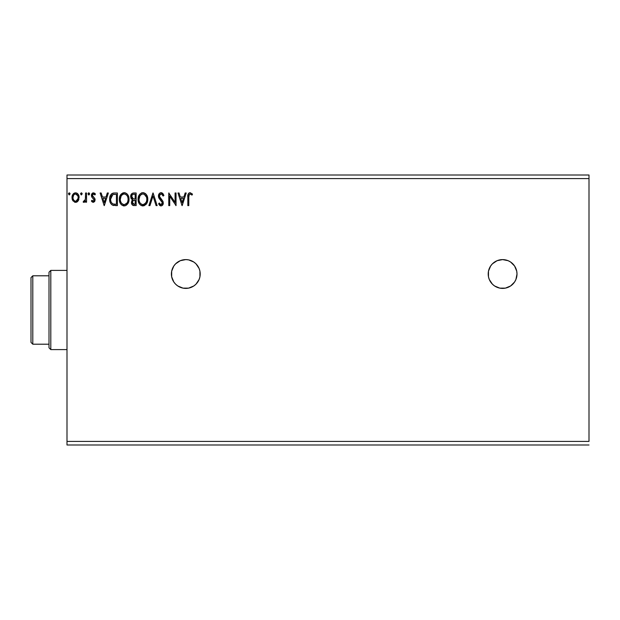 <?xml version="1.0" encoding="UTF-8"?>
<svg xmlns="http://www.w3.org/2000/svg" width="620" height="620" viewBox="0 0 620 620"><rect width="100%" height="100%" fill="white"/><g stroke="black" fill="none" stroke-linecap="round" stroke-linejoin="round"><path stroke-width="0.93" d="M492.42 284.185L494.597 285.975L499.79 288.122L505.409 288.122L510.601 285.975L514.577 281.999L515.902 279.512L517.003 274.001L516.724 271.188L514.577 266.003L510.601 262.028L508.113 260.695L502.603 259.602A14.399 14.399 0 0 0 492.435 263.802L490.629 266.003A14.399 14.399 0 0 0 488.475 271.18L488.475 276.807L489.296 279.512L492.42 284.185A14.399 14.399 0 0 0 502.588 288.401A14.399 14.399 0 0 1 488.204 274.001A14.399 14.399 0 0 1 502.603 259.602L497.093 260.695L492.42 263.818L494.597 262.028M492.396 263.833A14.399 14.399 0 0 0 490.637 265.988M488.475 271.196A14.399 14.399 0 0 0 488.204 273.978M488.204 274.024A14.399 14.399 0 0 0 488.475 276.799M488.482 276.822A14.399 14.399 0 0 0 490.621 281.984M490.637 282.015A14.399 14.399 0 0 0 492.404 284.169M171.678 276.807L173.825 281.999L175.615 284.185L177.8 285.975L182.993 288.122L188.612 288.122L193.797 285.975L195.982 284.185L199.105 279.512L199.927 276.807L199.927 271.188L199.105 268.491L195.982 263.818L193.797 262.028L188.612 259.873L185.799 259.602A14.399 14.399 0 0 0 171.678 271.188L171.678 276.807A14.399 14.399 0 0 0 185.799 288.401A14.399 14.399 0 0 1 171.399 274.001A14.399 14.399 0 0 1 185.799 259.602L180.288 260.695L175.615 263.818L173.825 266.003L171.678 271.188M66.999 178.599L589 178.599L589 441.401L66.999 441.401L66.999 178.599L66.999 444.997L589 444.997L66.999 444.997L66.999 441.401L589 441.401L589 178.599L66.999 178.599L66.999 175.003L66.999 178.599M490.629 266.003L488.475 271.188M185.163 192.998L186.217 192.998L182.179 205.6L186.217 192.998L185.163 192.998L183.869 197.036L180.327 197.036L179.033 192.998L177.979 192.998L182.017 205.6L186.217 192.998L185.163 192.998L183.869 197.036L180.327 197.036L179.033 192.998L177.979 192.998L182.017 205.6L177.979 192.998L179.033 192.998M162.463 193.161L163.92 195.432L161.092 192.68L159.487 193.37L158.472 195.494L159.053 198.33L162.269 202.593L161.998 204.112L161.324 204.6L160.2 204.29L159.348 203.019L158.596 203.794L160.2 205.731L162.13 205.569L163.246 203.499L162.781 201.066L159.417 196.424L159.673 194.944L160.782 194.014L161.874 194.2L163.138 196.067L163.92 195.432L162.913 193.595L161.611 192.735M147.769 199.245L147.126 195.935L145.909 194.044L144.026 192.835L141.786 192.843L139.918 194.076L138.345 197.059L138.345 201.57L139.244 203.662L140.817 205.297L144.103 205.747L146.638 203.585L147.769 199.245C147.816 195.657 146.196 193.471 142.91 192.68C139.624 193.494 138.012 195.703 138.074 199.307C138.012 202.942 139.647 205.15 142.988 205.925C146.243 205.065 147.839 202.841 147.769 199.245L147.754 199.81M129.03 199.245L128.394 195.935L127.17 194.044L125.287 192.835L123.047 192.843L121.179 194.076L119.606 197.059L119.606 201.57L120.505 203.662L122.078 205.297L125.364 205.747L127.906 203.585L129.03 199.245C129.076 195.657 127.457 193.471 124.171 192.68C120.884 193.494 119.28 195.703 119.342 199.307C119.273 202.942 120.908 205.15 124.248 205.925C127.503 205.065 129.1 202.841 129.03 199.245L129.014 199.81M107.299 192.998L108.353 192.998L104.315 205.6L108.353 192.998L107.299 192.998L106.005 197.036L102.463 197.036L101.168 192.998L100.115 192.998L104.152 205.6L108.353 192.998L107.299 192.998L106.005 197.036L102.463 197.036L101.168 192.998L100.115 192.998L104.152 205.6L100.115 192.998L101.168 192.998M88.714 192.843L89.613 193.889L88.807 192.835L88.001 193.889L88.807 192.835L89.606 193.703L88.986 192.867L88.203 193.192L88.459 194.843L89.156 194.843L89.613 193.889L88.807 194.936L89.613 193.889L88.807 194.936L88.001 193.889L88.807 194.936M80.569 193.889L81.375 192.835L80.569 193.889L81.375 192.835L82.181 193.889L81.98 193.2L81.282 192.843L80.615 193.525L81.197 194.912L82.181 193.889L81.375 194.936L82.181 193.889L81.375 194.936L80.569 193.889L81.375 194.936M68.456 193.889L69.262 192.835L68.456 193.889L69.262 192.835L70.068 193.889L69.866 193.2L69.169 192.843L68.502 193.525L69.084 194.912L70.068 193.889L69.262 194.936L70.068 193.889L69.262 194.936L68.456 193.889L69.262 194.936M78.174 200.841L79.066 196.757L78.252 194.455L77.12 193.277L75.562 192.835L73.997 193.277L72.215 195.951L72.525 200.097L74.78 202.267L76.338 202.267L77.678 201.461L79.112 197.578C79.143 194.967 77.957 193.386 75.562 192.835C73.168 193.386 71.982 194.967 72.005 197.578L72.951 200.849L75.562 202.368L78.174 200.841M85.576 192.998L86.544 192.998L85.576 192.998L85.359 199.57L84.824 200.787L83.615 201.074L83.157 202.05L84.467 202.221L85.576 200.849L85.576 202.205L86.544 202.205L86.544 192.998L86.544 202.205L86.544 192.998L85.576 192.998L85.428 199.253L83.157 202.05L83.894 202.368L85.576 200.849L85.576 202.205L86.544 202.205L85.576 202.205M93.264 202.368L94.666 201.562L95.093 199.586L94.566 198.167L92.589 196.331L92.434 194.936L93.543 193.967L94.876 194.936L95.434 194.083L93.434 192.835L92.186 193.37L91.419 195.036L91.822 197.114L94.124 199.779L93.31 201.229L91.962 200.268L91.396 201.058L92.186 201.934L93.264 202.368L95.108 199.95L94.798 198.532L92.365 195.447L93.543 193.967L94.876 194.936L95.434 194.083L93.434 192.835L91.396 195.501L91.714 196.92L94.139 199.996L93.202 201.237L91.962 200.268L91.396 201.058L93.264 202.368M114.475 192.998L112.057 193.517L110.438 195.377L109.701 198.036L109.926 201.57L110.631 203.352L112.298 205.042L117.397 205.6L117.397 192.998L114.475 192.998C111.112 193.456 109.5 195.501 109.647 199.144C109.5 201.725 110.445 203.724 112.491 205.142L117.397 205.6L117.397 192.998L117.397 205.6L115.491 205.6M133.618 192.998L136.137 192.998L132.657 193.153L131.053 194.68L130.835 197.858L132.633 199.795L131.727 200.996L131.494 203.089L132.61 205.181L136.137 205.6L136.137 192.998L136.137 205.6L136.137 192.998L133.618 192.998C131.649 193.3 130.657 194.494 130.65 196.579L132.633 199.795L131.456 202.476C131.471 204.46 132.44 205.507 134.354 205.6L134.098 205.592M149.955 205.6L148.901 205.6L152.939 192.998L148.901 205.6L149.955 205.6L153.016 196.044L156.085 205.6L157.139 205.6L153.101 192.998L157.139 205.6L153.101 192.998L148.901 205.6L149.955 205.6L153.016 196.044L156.085 205.6L157.139 205.6L156.085 205.6M175.073 192.998L175.073 202.376L168.772 192.998L168.772 205.6L169.741 205.6L169.741 196.207L176.041 205.6L176.041 192.998L175.073 192.998L176.041 192.998L175.073 192.998L175.073 202.376L168.772 192.998L168.772 205.6L169.741 205.6L169.741 196.207L176.041 205.6L176.041 192.998L175.832 205.6M188.798 197.214L189.302 194.393L190.472 194.021L192.022 195.099L192.518 194.13L190.139 192.68L188.837 193.13L188.077 194.3L187.829 205.6L188.798 205.6L188.798 197.214C188.503 195.672 188.953 194.595 190.146 193.967L192.022 195.099L192.518 194.13L190.139 192.68C188.209 193.332 187.442 194.804 187.829 197.09L187.829 205.6L188.798 205.6L188.813 196.253M589 175.003L66.999 175.003L589 175.003L589 178.599L589 175.003M70.068 193.889L69.262 192.835L70.068 193.889M77.686 201.453L77.074 201.942M72.532 200.113L72.246 199.361M72.222 199.276L72.059 198.454M72.005 197.578L72.021 197.168M72.059 196.757L72.114 196.369M72.121 196.354L72.339 195.54M72.517 195.114L72.865 194.463M73.354 193.82L73.772 193.432M74.749 192.944L75.144 192.867M75.989 192.867L76.942 193.177M77.43 193.494L77.856 193.921M78.91 195.951L78.554 194.998M78.593 195.075L78.903 195.928M78.895 199.284L78.399 200.477M75.865 193.99L77.81 195.773L75.562 193.967L74.95 194.06L75.562 193.967C77.33 194.424 78.19 195.625 78.143 197.571L78.004 196.354L78.143 197.571C78.19 199.524 77.33 200.748 75.562 201.237L75.562 201.237C73.796 200.748 72.935 199.524 72.974 197.571L73.013 198.191L72.974 197.571C72.935 195.618 73.796 194.424 75.562 193.967L76.717 194.331M76.167 201.144L77.361 200.198L78.112 198.191M74.408 200.857L75.407 201.229L73.951 200.438L73.121 198.811M73.121 196.354L72.974 197.571L73.579 195.222L74.408 194.324M76.059 201.174L78.081 198.423M82.181 193.889L81.375 192.835L82.181 193.889M83.785 202.36L83.157 202.05L83.615 201.074L84.32 201.182M83.894 202.368L83.157 202.05M83.615 201.074L84.049 201.237L83.615 201.074M84.56 201.043L85.18 200.136M85.025 200.477L85.483 198.865M85.537 198.067L85.56 197.578M85.576 196.726L85.576 196.106M85.568 196.889L85.552 197.679M91.396 201.058L91.962 200.268L92.202 200.601L91.962 200.268M93 201.213L93.411 201.206M93.907 200.81L93.907 199.167L92.938 198.214L94.139 199.996M91.714 196.92L91.396 195.501M91.504 194.579L91.419 195.036M91.667 194.13L91.892 193.734M92.178 193.378L93.442 192.835M94.38 193.076L95.031 193.556M95.434 194.083L94.752 194.758M93.752 193.99L93.287 194.006M92.659 194.471L92.434 194.936M92.419 194.982L92.69 196.47M92.38 195.192L93.07 196.85M92.589 196.331L93.62 197.276M94.938 198.873L95.1 200.167M92.977 192.898L92.55 193.083M104.237 202.562L102.881 198.33L105.594 198.33L104.237 202.562L102.881 198.33L105.594 198.33L104.237 202.562M113.956 205.522L113.266 205.406M110.066 202.074L109.663 198.586M109.663 198.571L109.701 198.036M111.306 194.114L112.065 193.517M112.747 193.223L113.344 193.083M113.367 193.083L113.917 193.022M110.856 201.159L110.662 200.097M111.367 195.928L112.228 194.951M111.538 195.672L111.879 195.261M112.949 194.556L116.428 194.292L116.428 204.306L113.003 203.957C111.29 202.864 110.492 201.267 110.616 199.144L112.793 194.61L113.569 194.409M115.088 204.298L114.382 204.251M112.685 203.802L112.251 203.507M111.12 196.416L110.616 199.144L111.205 196.238M128.968 200.384L126.372 205.243M123.667 205.887L123.124 205.77M121.195 204.554L120.513 203.678M120.489 203.639L119.97 202.647M119.869 202.399L119.606 201.578M120.071 195.75L119.458 197.764M120.489 194.975L124.457 192.688M124.752 192.719L125.279 192.835M126.433 193.393L127.154 194.037M127.859 194.936L127.17 194.044L127.852 194.936M128.394 195.951L128.619 196.532M128.898 197.625L128.968 198.098M120.326 198.85L120.311 199.307C120.249 196.4 121.543 194.618 124.201 193.967L123.744 193.998L124.201 193.967C126.821 194.626 128.108 196.385 128.061 199.253L128.014 198.346L128.061 199.253C128.123 202.136 126.837 203.934 124.201 204.631C121.559 203.965 120.257 202.19 120.311 199.307L121.218 195.811L122.876 194.269L122.163 194.726M127.712 201.531L127.929 200.702M126.86 203.174L124.434 204.623M120.939 202.26L121.388 203.019M120.513 201.081L120.358 200.221M120.977 202.337L120.52 201.113M121.621 203.306L122.125 203.817L121.621 203.306M123.752 204.592L122.714 204.228M121.218 195.811L120.884 196.439M127.511 196.478L127.774 197.175M126.604 195.099L127.139 195.804M125.907 194.494L126.589 195.083M124.651 193.998L125.093 194.099M125.341 204.391L126.643 203.43M128.053 199.702L128.007 200.159M133.75 205.569L132.905 205.352M132.168 204.763L131.494 203.081M132.091 200.338L132.633 199.795M132.176 199.562L131.766 199.284M131.122 198.508L130.835 197.858M131.2 194.417L131.603 193.858M131.618 203.678L131.843 204.251M131.812 197.602L131.618 196.579C131.703 195.029 132.517 194.269 134.059 194.292L135.168 194.292L135.168 198.974L133.137 198.826L134.68 198.974L133.137 198.826L131.665 196.029L131.665 197.129M132.486 198.493L131.827 197.641M131.618 196.579L131.975 195.215M133.021 194.401L133.486 194.316M132.463 201.95L132.424 202.453C132.471 200.988 133.222 200.26 134.672 200.268L135.168 200.268L135.168 204.306L132.843 203.817L134.168 204.306L132.424 202.453L132.998 200.787L134.672 200.268L133.92 200.322M132.843 203.817L132.424 202.453L132.812 203.786M131.998 197.966L132.339 198.377M131.688 195.92L132.595 194.572M132.602 201.446L132.998 200.787M134.672 200.268L135.168 200.268L135.168 204.306L134.168 204.306M147.7 200.384L142.988 205.925M142.406 205.887L141.856 205.77M139.934 204.554L139.252 203.678M139.229 203.639L138.709 202.647M138.609 202.399L138.345 201.562M138.136 198.175L138.198 197.764M138.81 195.75L138.392 196.866M139.237 194.975L139.911 194.076M141.368 192.998L141.779 192.843M141.802 192.835L142.329 192.719M143.476 192.719L144.018 192.835M145.173 193.393L145.894 194.037M145.917 194.06L146.591 194.928M147.126 195.928L145.909 194.044M147.134 195.951L147.358 196.532M147.63 197.625L147.7 198.098M145.964 204.499L146.328 204.058M139.058 198.85L139.043 199.307C138.981 196.4 140.283 194.618 142.941 193.967L142.484 193.998L142.941 193.967C145.56 194.626 146.847 196.385 146.8 199.253L146.754 198.346L146.8 199.253C146.863 202.136 145.576 203.934 142.941 204.631C140.298 203.965 138.996 202.19 139.043 199.307L139.957 195.811L141.616 194.269L140.903 194.726M145.336 195.099L144.266 194.269L146.514 197.175M146.785 199.71L146.684 200.617L146.785 199.71M145.592 203.174L143.166 204.623M139.678 202.26L140.128 203.019M139.252 201.081L139.097 200.221M139.709 202.337L139.26 201.113M140.36 203.306L140.864 203.817L140.36 203.306M140.221 195.424L139.624 196.439M146.243 196.478L145.878 195.804M143.391 193.998L143.832 194.099M144.08 204.391L145.382 203.43M146.684 200.617L146.289 201.973M146.305 201.926L146.452 201.531M161.533 194.029L163.138 196.067L163.92 195.432L163.138 196.067L162.82 195.377M159.433 195.672L160.968 193.983M160.425 194.161L160.022 194.463M160.882 198.888L159.402 196.106L159.58 197.052M159.72 197.338L160.278 198.183M159.014 204.53L161.022 205.925C162.541 205.6 163.292 204.615 163.277 202.98L162.781 201.066L161.324 199.353M162.889 201.291L163.153 201.988M163.246 203.499L162.742 204.933M160.596 205.871L160.2 205.724M159.851 205.514L159.108 204.662M160.448 204.468L159.348 203.019L158.596 203.794L159.495 203.283M159.65 203.546L159.999 204.058M162.239 203.577L162.308 203.035L160.735 204.592M161.998 204.112L162.208 203.685M161.092 192.68C159.332 193.06 158.449 194.2 158.433 196.091L162.269 202.601M162.153 202.174L161.727 201.415M161.58 201.244L160.526 200.151M160.123 199.725L159.379 198.819M158.79 197.796L158.596 197.253M158.588 197.214L158.48 196.734M158.852 194.254L159.642 193.231M159.96 192.991L160.774 192.696M169.741 205.6L168.772 205.6L168.989 192.998M182.102 202.562L180.738 198.33L183.45 198.33L182.102 202.562L180.738 198.33L183.45 198.33L182.102 202.562M188.798 205.6L187.829 205.6M188.465 193.525L189.689 192.719M192.518 194.13L192.022 195.099L190.146 193.967L189.201 194.525M190.782 194.153L190.022 193.975M189.077 194.742L188.906 195.269M188.844 195.75L188.813 196.238M77.81 195.773L78.112 196.958M73.121 198.795L73.013 198.191M115.39 194.292L116.428 194.292L116.428 204.306L115.793 204.306M114.08 194.347L114.731 194.3M122.481 194.502L123.302 194.107M127.852 197.454L128.014 198.346M127.379 202.345L127.154 202.748M133.711 198.935L133.323 198.881M134.059 194.292L135.168 194.292L135.168 198.974L134.68 198.974M139.957 195.811L140.515 195.083M141.213 194.502L142.042 194.107M146.591 197.454L146.754 198.346M146.119 202.345L145.894 202.748M142.042 204.492L140.864 203.817M191.309 287.3A14.399 14.399 0 0 0 185.799 259.602A14.399 14.399 0 0 1 200.198 274.001A14.399 14.399 0 0 1 185.799 288.401L182.993 288.122M193.006 261.531L191.309 260.695M180.288 287.3L180.73 287.478M508.113 287.3A14.399 14.399 0 0 0 510.586 285.983M510.617 285.967A14.399 14.399 0 0 0 508.129 260.702M508.098 260.687A14.399 14.399 0 0 0 502.603 259.602A14.399 14.399 0 0 1 517.003 274.001A14.399 14.399 0 0 1 502.603 288.401L499.79 288.122M512.779 263.818L512.345 263.392M499.79 259.873L499.069 260.036M497.093 287.3L497.907 287.61M49.003 275.799L49.003 347.797L50.801 349.603L50.801 270.397L49.003 272.203L49.003 275.799L49.003 272.203L50.801 270.397L50.801 349.603L66.999 349.603L50.801 349.603L49.003 347.797L49.003 275.799L32.798 275.799L32.798 344.201L49.003 344.201L32.798 344.201L32.798 275.799L31 277.597L31 342.403L31 277.597L32.798 275.799L49.003 275.799M66.999 270.397L50.801 270.397L66.999 270.397M31 342.403L32.798 344.201L31 342.403"/></g></svg>
